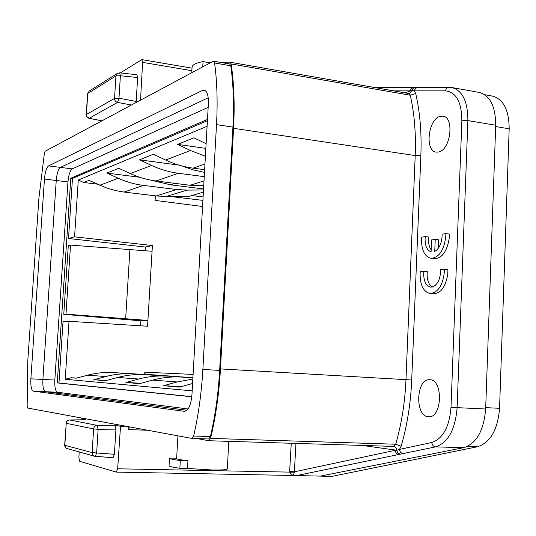 <?xml version="1.0" encoding="UTF-8"?>
<svg xmlns="http://www.w3.org/2000/svg" width="536" height="536" viewBox="0 0 536 536"><rect width="100%" height="100%" fill="white"/><g stroke="black" fill="none" stroke-linecap="round" stroke-linejoin="round"><path stroke-width="0.8" d="M207.097 126.302L78.283 180.056L83.723 182.488L88.943 180.371L106.631 187.975L115.307 190.508L122.335 191.834L156.217 195.948L166.214 196.491L189.503 196.23L191.788 195.56L203.111 196.947M99.83 185.262L118.201 178.227C126.396 181.932 134.784 184.317 143.36 185.389L176.639 189.516L186.984 190.113L166.214 196.491M205.409 156.237L190.494 150.529L177.637 144.405L193.885 137.812L206.119 143.708M204.256 176.652L178.32 173.275C169.209 172.076 160.291 169.47 151.567 165.443L139.534 159.855L153.336 154.254L165.671 160.036C174.609 164.204 183.748 166.91 193.081 168.157L204.651 169.698M118.201 178.227L106.899 173.088L118.764 168.277L130.335 173.577C138.724 177.396 147.306 179.868 156.077 180.98L190.106 185.282L203.74 185.885M202.916 200.39L169.986 196.451M202.575 206.501L155.105 200.404L155.38 195.841M144.693 374.309L144.821 372.205L193.101 374.416M76.688 378.054L71 377.759L65.225 379.267L69.023 321.305L63.02 321.667L58.973 383.012L191.808 396.66M65.225 379.267L192.169 390.858M207.486 119.434L70.799 178.227L57.265 382.925L191.794 396.781M57.265 382.925L58.973 383.012M188.042 408.968L57.466 392.258C55.429 391.267 54.551 387.2 54.826 380.044L67.958 181.912C68.621 174.904 70.035 170.562 72.213 168.9L208.169 107.374M208.37 103.756C208.605 95.696 207.204 91.16 204.169 90.155L202.454 90.457L48.548 165.899C46.485 167.594 45.118 171.976 44.454 179.044L30.867 378.831C30.565 386.041 31.369 390.148 33.286 391.139L184.431 411.326C188.464 410.543 190.97 405.028 191.948 394.791L208.37 103.756M27.765 408.063L27.155 406.114L27.778 361.036L38.92 197.992L44.381 153.316L45.252 151.172L213.114 61.292L213.603 61.191L214.588 62.98C217.087 81.492 217.73 102.048 216.511 124.64L202.869 369.451C201.523 392.895 198.447 415.092 193.643 436.036L191.895 438.428L27.765 408.063M129.344 426.857L128.633 429.604L128.821 426.757M227.21 63.57L230.132 62.223L231.15 63.958C233.998 83.194 234.808 104.647 233.569 128.305L220.464 368.915C219.077 393.444 215.787 416.606 210.581 438.394L208.913 440.739L197.215 438.602M192.109 438.435L208.718 438.964L210.393 436.565C215.258 415.755 218.346 393.705 219.653 370.416L232.925 127.106C234.105 104.661 233.381 84.226 230.768 65.801L229.683 63.998M95.361 456.377L113.029 457.677L114.396 454.293L115.95 429.135L114.952 425.229L120.52 426.274L117.659 468.786L116.299 472.109L79.703 461.315L78.872 457.67L79.201 452.062M81.097 419.829L81.15 418.891L85.74 419.782M86.068 418.851L81.15 418.891M120.52 426.274L125.839 426.207M147.755 430.261L128.633 429.604M320.059 476.169L463.653 447.681C476.477 443.641 483.807 430.75 485.643 409.008L485.71 407.641L499.559 408.305C497.743 429.825 490.393 442.642 477.496 446.743L331.978 476.383L293.353 475.486L294.351 471.821L289.648 471.358L291.276 474.822L290.914 475.258M120.278 72.943L141.886 59.623L142.609 62.364L140.526 100.158M100.252 121.726L100.333 120.573M293.755 475.097L291.276 474.822M294.311 472.209L117.659 468.786M499.559 408.305L509.18 128.814L495.666 126.55L495.7 125.236L467.881 120.587L457.128 407.728C455.258 429.718 448.083 442.763 435.58 446.87C433.43 446.548 432.15 445.094 431.741 442.522L399.488 449.396C399.863 451.868 401.096 453.255 403.179 453.563L398.864 454.461C396.781 454.153 395.555 452.773 395.179 450.32L294.351 471.821L295.979 443.406M116.299 472.109L293.353 475.486M495.666 126.55L485.71 407.641M429.691 379.729C416.13 378.269 414.589 416.177 428.231 416.733L428.498 416.753C442.267 418.475 443.48 379.347 429.691 379.729L429.691 379.729M440.09 116.386C428.123 119.173 424.613 151.132 436.15 152.137L438.683 152.003C450.736 149.953 454.628 116.935 442.883 116.165L440.09 116.386M430.093 293.48L433.57 293.802C440.954 293.293 445.691 286.767 447.761 274.218L447.942 269.621L444.431 269.253L444.418 271.551C442.897 285.353 438.12 292.663 430.093 293.48C423.487 291.839 420.15 285.306 420.09 273.883L420.251 271.651L423.862 271.29L427.306 271.645L427.125 273.822C427.065 280.475 428.834 284.871 432.418 287.001M445.838 233.622L445.825 235.9C444.21 250.044 439.299 257.521 431.085 258.325L434.542 258.7C442.113 258.205 446.984 251.511 449.155 238.614L449.336 234.044L445.838 233.622L442.066 234.172L442.079 236.363C441.476 243.826 439.031 248.858 434.756 251.451L435.232 239.411L431.554 239.927L431.078 251.887C427.071 250.319 425.075 245.95 425.095 238.788L425.283 236.617L428.713 237.019L428.525 239.19C428.405 243.625 429.282 247.17 431.158 249.823M438.368 248.195L438.696 239.813L435.232 239.411M400.479 454.119C398.483 453.825 397.25 452.538 396.787 450.26L399.488 449.396L401.122 446.26C407.172 425.51 410.703 403.42 411.715 379.99L420.867 155.487C421.725 132.834 420.003 112.185 415.708 93.539L414.348 90.872L414.536 90.095L415.795 88.199L417.718 87.462M445.517 90.852L414.348 90.872L411.762 90.591L412.961 88.386L415.119 87.482L449.047 87.288C447.178 87.469 445.999 88.654 445.517 90.852C456.21 92.118 461.663 102.088 461.865 120.747L451.004 407.353L485.643 409.008M393.726 446.401L393.853 446.414C395.628 446.83 396.607 448.116 396.787 450.26L362.416 445.443M404.687 92.795L411.762 90.591L409.672 93.499L408.935 93.539L410.254 95.22C414.402 113.398 416.05 133.518 415.206 155.574L233.569 128.305M393.772 90.886L410.187 90.872C410.643 88.782 411.775 87.656 413.584 87.482L375.555 87.696M137.645 77.539L136.171 101.458L118.985 98.209L120.399 75.717L137.645 77.539L136.908 74.718L119.662 72.876L120.399 75.717L115.957 75.938L87.777 93.472L86.403 114.49L114.537 98.396L118.985 98.209L117.545 102.416C115.595 101.833 114.59 100.493 114.537 98.396L115.957 75.938L117.444 73.378L89.184 91.066L87.603 93.693L86.236 114.684L86.564 116.392L88.628 118.181L101.833 120.875M136.044 102.557L136.171 101.458M101.967 120.808L88.969 118.268M86.236 114.691L87.14 116.902L89.244 118.228L117.545 102.416L131.447 105.023M495.7 125.236C495.566 106.363 490.072 95.428 479.224 92.427M509.18 128.814C509.026 110.048 503.438 99.14 492.43 96.098L484.738 94.711M461.865 120.747L467.881 120.587C467.828 101.532 462.508 90.51 451.935 87.536L449.068 87.288M423.862 271.29L423.681 273.467C423.735 281.447 426.06 286.003 430.656 287.149C436.277 286.579 439.614 281.474 440.672 271.839L440.659 269.628L444.431 269.253M425.283 236.617L421.665 237.14L421.504 239.371C421.537 250.386 424.733 256.704 431.085 258.325M69.452 419.983L69.613 419.976C67.683 420.177 66.558 421.289 66.25 423.299L64.655 445.269L92.125 452.578L93.619 428.947L66.25 423.299L64.802 445.677L66.042 448.223L94.591 456.257L92.735 454.903L92.125 452.578L96.648 452.974L95.294 456.377L94.617 456.263L113.016 457.677M114.396 454.293L96.648 452.974L98.135 429.303L93.619 428.947C93.947 426.79 95.133 425.597 97.184 425.376L98.135 429.303L115.95 429.135M228.53 62.886L220.651 62.424M210.206 62.846L203.044 61.607C195.975 62.926 192.317 64.802 192.076 67.241L191.761 72.722M203.044 61.607L202.742 66.839M177.932 435.848L176.639 458.488C176.786 459.158 180.558 459.895 187.955 460.705L187.52 468.437L212.303 469.985C221.797 470.126 226.802 469.791 227.311 468.98L228.792 441.349M179.868 468.283L180.31 460.531C173.161 459.633 169.557 458.823 169.497 458.106L169.061 465.697C169.115 466.474 172.719 467.338 179.868 468.283L187.52 468.437M180.31 460.531L187.955 460.705M169.497 458.106L176.659 458.18M207.412 120.714L72.474 178.434L70.799 178.227M78.283 180.056L74.564 236.845L68.508 238.513L72.474 178.434M152.063 251.27L147.916 320.448L65.988 314.156L70.531 245.106L152.063 251.27L152.405 245.535L74.564 236.845M83.723 182.488L97.385 184.163M69.023 321.305L147.574 326.243L147.916 320.448L140.888 320.809L140.586 325.801M70.531 245.106L68.293 245.682L63.764 314.337L140.888 320.809M63.764 314.337L65.988 314.156M68.508 238.513L145.343 247.029L145.109 250.875M145.343 247.029L152.405 245.535M203.506 189.965L186.984 190.113M203.385 192.156L191.788 195.56M106.899 173.088L139.655 177.249M151.052 180.19L170.542 184.813L203.566 188.96M139.534 159.855L178.903 165.101M181.858 165.932L193.094 169.858L204.497 172.398M177.637 144.405L205.851 148.378M71 377.759L76.132 378.202L87.683 375.167C96.058 372.989 104.453 372.125 112.875 372.574L170.448 376.058M179.125 376.527L144.479 374.644C135.541 374.168 126.63 375.1 117.732 377.451L105.451 380.721L93.78 379.716L105.773 376.54C114.463 374.262 123.173 373.358 131.903 373.82L166.596 375.709M141.001 383.253L125.913 382.483L138.69 379.039C147.936 376.573 157.202 375.589 166.488 376.084L192.927 377.518M125.913 382.483L139.521 383.649L152.619 380.104C162.1 377.558 171.6 376.54 181.114 377.043L192.913 377.686M181.329 386.617L163.52 385.712L177.175 381.967L192.839 379.053M163.52 385.712L179.587 387.099L192.585 383.501M93.78 379.716L106.724 380.386M143.36 185.389L124.091 192.062M156.217 195.948L176.639 189.516M165.671 160.036L190.494 150.529M130.335 173.577L151.567 165.443M205.71 90.973L202.454 90.457M208.223 97.793L60.434 167.373L72.213 168.9M48.548 165.899L60.434 167.373M67.958 181.912L56.247 180.491C56.903 173.416 58.303 169.028 60.441 167.346M30.867 378.831L42.887 379.441L56.247 180.491L44.454 179.044M45.426 391.769C43.436 390.771 42.585 386.657 42.88 379.441L54.826 380.044M57.466 392.258L33.286 391.139M45.426 391.736L186.937 410.241M114.952 425.229L97.184 425.376L69.613 419.976L85.881 419.775M289.648 471.358L291.262 443.265M393.853 446.414L209.02 440.739M208.913 440.739L393.672 446.401L395.689 444.23L210.581 438.394M401.122 446.26L395.689 444.23C401.551 424.01 404.982 402.489 405.973 379.676L415.206 155.574L420.867 155.487M220.464 368.915L411.715 379.99M231.15 63.958L410.254 95.22L415.708 93.539M191.875 70.712L142.609 62.364M398.864 454.461L295.879 475.733M463.653 447.681L435.58 446.87L403.179 453.563M477.496 446.743L467.452 446.428M451.004 407.353C449.336 427.051 442.91 438.77 431.741 442.522M230.768 65.787L214.588 62.98M232.925 127.106L216.511 124.64M202.869 369.451L219.653 370.416M210.393 436.565L193.643 436.036M125.659 318.84L129.9 249.81M178.32 173.275L156.077 180.98M190.106 185.282L204.022 180.9M204.973 164.036L193.081 168.157M174.944 183.366L170.542 184.813M203.787 184.954L200.678 185.912M105.773 376.54L87.683 375.167M138.69 379.039L117.732 377.451M177.175 381.967L152.619 380.104M165.771 375.662L145.544 374.349M112.875 372.574L131.903 373.82M144.479 374.644L166.488 376.084M181.114 377.043L192.906 377.82M230.132 62.223L408.935 93.539M192.022 68.166L141.886 59.623M89.184 91.066L87.603 93.693M119.662 72.876L117.444 73.378M479.184 92.42L451.915 87.536M415.125 87.475L413.584 87.482M66.096 423.246C66.404 421.263 67.549 420.17 69.539 419.969L85.8 419.775M64.655 445.269L65.278 447.48L67.161 448.786M213.65 61.205L229.75 64.012M208.712 438.964L192.002 438.441"/></g></svg>
